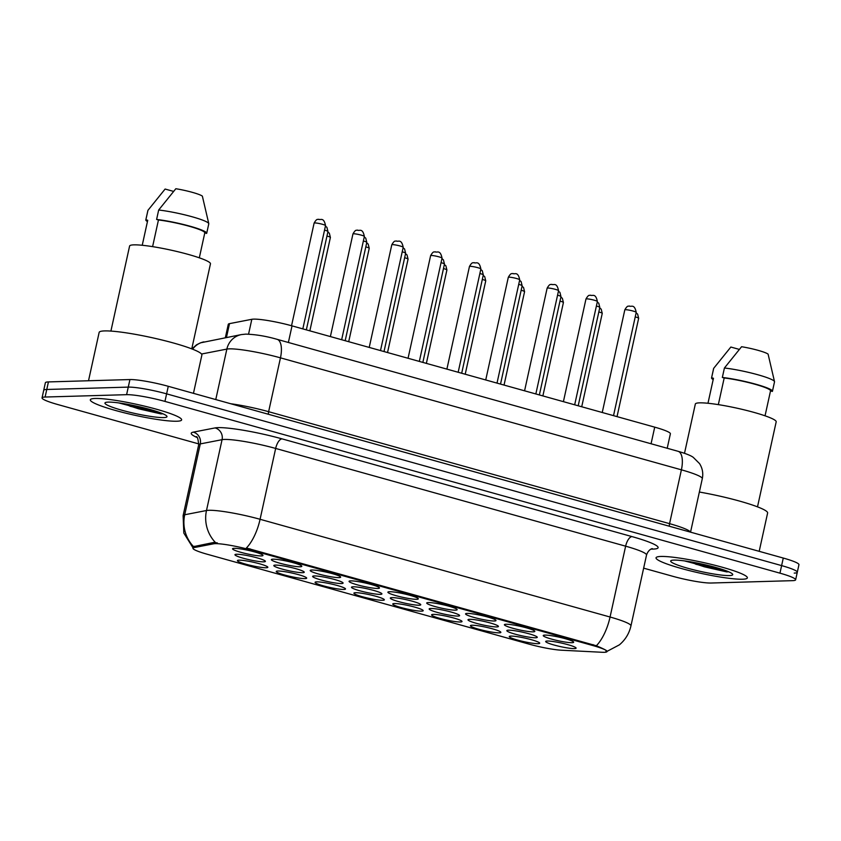 <?xml version="1.0" encoding="UTF-8"?>
<svg xmlns="http://www.w3.org/2000/svg" width="841" height="841" viewBox="0 0 841 841"><rect width="100%" height="100%" fill="white"/><g stroke="black" fill="none" stroke-linecap="round" stroke-linejoin="round"><path stroke-width="1.26" d="M266.208 567.759A15.58 1.85 12.4 0 1 248.021 564.763A15.58 1.85 12.4 0 1 237.551 560.421A15.58 1.85 12.4 0 1 239.033 560.169A15.58 1.85 12.4 0 1 255.454 562.724A15.58 1.85 12.4 0 1 267.785 567.065A15.58 1.85 12.4 0 1 266.208 567.759M382.718 600.295A15.58 1.85 12.4 0 1 364.531 597.31A15.58 1.85 12.4 0 1 354.072 592.958A15.58 1.85 12.4 0 1 355.543 592.705A15.58 1.85 12.4 0 1 371.964 595.26A15.58 1.85 12.4 0 1 384.295 599.612A15.58 1.85 12.4 0 1 382.718 600.295M421.562 611.144A15.58 1.85 12.4 0 1 403.375 608.148A15.58 1.85 12.4 0 1 392.905 603.806A15.58 1.85 12.4 0 1 394.376 603.554A15.58 1.85 12.4 0 1 410.797 606.098A15.58 1.85 12.4 0 1 423.128 610.45A15.58 1.85 12.4 0 1 421.562 611.144M460.395 621.983A15.58 1.85 12.4 0 1 442.208 618.997A15.58 1.85 12.4 0 1 431.738 614.655A15.58 1.85 12.4 0 1 433.21 614.393A15.58 1.85 12.4 0 1 449.641 616.947A15.58 1.85 12.4 0 1 461.961 621.299A15.58 1.85 12.4 0 1 460.395 621.983M343.885 589.446A15.58 1.85 12.4 0 1 325.698 586.461A15.58 1.85 12.4 0 1 315.228 582.119A15.58 1.85 12.4 0 1 316.7 581.856A15.58 1.85 12.4 0 1 333.131 584.411A15.58 1.85 12.4 0 1 345.451 588.763A15.58 1.85 12.4 0 1 343.885 589.446M305.052 578.608A15.58 1.85 12.4 0 1 286.865 575.612A15.58 1.85 12.4 0 1 276.395 571.27A15.58 1.85 12.4 0 1 277.866 571.007A15.58 1.85 12.4 0 1 294.287 573.562A15.58 1.85 12.4 0 1 306.618 577.914A15.58 1.85 12.4 0 1 305.052 578.608M499.239 632.831A15.58 1.85 12.4 0 1 481.052 629.846A15.58 1.85 12.4 0 1 470.582 625.504A15.58 1.85 12.4 0 1 472.053 625.241A15.58 1.85 12.4 0 1 488.474 627.796A15.58 1.85 12.4 0 1 500.805 632.148A15.58 1.85 12.4 0 1 499.239 632.831M538.072 643.68A15.58 1.85 12.4 0 1 519.885 640.684A15.58 1.85 12.4 0 1 509.415 636.343A15.58 1.85 12.4 0 1 510.886 636.09A15.58 1.85 12.4 0 1 527.307 638.645A15.58 1.85 12.4 0 1 539.638 642.987A15.58 1.85 12.4 0 1 538.072 643.68M263.78 561.841A15.58 1.85 12.4 0 1 245.593 558.855A15.58 1.85 12.4 0 1 235.123 554.503A15.58 1.85 12.4 0 1 236.594 554.251A15.58 1.85 12.4 0 1 253.015 556.805A15.58 1.85 12.4 0 1 265.346 561.157A15.58 1.85 12.4 0 1 263.78 561.841M302.613 572.689A15.58 1.85 12.4 0 1 284.426 569.693A15.58 1.85 12.4 0 1 273.956 565.352A15.58 1.85 12.4 0 1 275.438 565.099A15.58 1.85 12.4 0 1 291.859 567.654A15.58 1.85 12.4 0 1 304.179 571.996A15.58 1.85 12.4 0 1 302.613 572.689M419.123 605.226A15.58 1.85 12.4 0 1 400.936 602.23A15.58 1.85 12.4 0 1 390.466 597.888A15.58 1.85 12.4 0 1 391.948 597.636A15.58 1.85 12.4 0 1 408.369 600.19A15.58 1.85 12.4 0 1 420.7 604.542A15.58 1.85 12.4 0 1 419.123 605.226M341.457 583.538A15.58 1.85 12.4 0 1 323.27 580.542A15.58 1.85 12.4 0 1 312.799 576.201A15.58 1.85 12.4 0 1 314.271 575.938A15.58 1.85 12.4 0 1 330.692 578.492A15.58 1.85 12.4 0 1 343.023 582.845A15.58 1.85 12.4 0 1 341.457 583.538M380.29 594.377A15.58 1.85 12.4 0 1 362.103 591.391A15.58 1.85 12.4 0 1 351.633 587.05A15.58 1.85 12.4 0 1 353.104 586.787A15.58 1.85 12.4 0 1 369.525 589.341A15.58 1.85 12.4 0 1 381.856 593.693A15.58 1.85 12.4 0 1 380.29 594.377M535.633 637.762A15.58 1.85 12.4 0 1 517.457 634.776A15.58 1.85 12.4 0 1 506.986 630.435A15.58 1.85 12.4 0 1 508.458 630.172A15.58 1.85 12.4 0 1 524.879 632.726A15.58 1.85 12.4 0 1 537.21 637.079A15.58 1.85 12.4 0 1 535.633 637.762M496.8 626.913A15.58 1.85 12.4 0 1 478.613 623.927A15.58 1.85 12.4 0 1 468.143 619.586A15.58 1.85 12.4 0 1 469.614 619.323A15.58 1.85 12.4 0 1 486.045 621.877A15.58 1.85 12.4 0 1 498.366 626.23A15.58 1.85 12.4 0 1 496.8 626.913M457.967 616.075A15.58 1.85 12.4 0 1 439.78 613.078A15.58 1.85 12.4 0 1 429.309 608.737A15.58 1.85 12.4 0 1 430.781 608.485A15.58 1.85 12.4 0 1 447.202 611.029A15.58 1.85 12.4 0 1 459.533 615.381A15.58 1.85 12.4 0 1 457.967 616.075M574.477 648.611A15.58 1.85 12.4 0 1 556.29 645.615A15.58 1.85 12.4 0 1 545.82 641.273A15.58 1.85 12.4 0 1 547.291 641.021A15.58 1.85 12.4 0 1 563.712 643.575A15.58 1.85 12.4 0 1 576.043 647.917A15.58 1.85 12.4 0 1 574.477 648.611M533.205 631.843A15.58 1.85 12.4 0 1 515.018 628.858A15.58 1.85 12.4 0 1 504.547 624.516A15.58 1.85 12.4 0 1 506.019 624.253A15.58 1.85 12.4 0 1 522.44 626.808A15.58 1.85 12.4 0 1 534.771 631.16A15.58 1.85 12.4 0 1 533.205 631.843M494.371 621.005A15.58 1.85 12.4 0 1 476.185 618.009A15.58 1.85 12.4 0 1 465.714 613.667A15.58 1.85 12.4 0 1 467.186 613.415A15.58 1.85 12.4 0 1 483.607 615.959A15.58 1.85 12.4 0 1 495.938 620.311A15.58 1.85 12.4 0 1 494.371 621.005M455.528 610.156A15.58 1.85 12.4 0 1 437.341 607.16A15.58 1.85 12.4 0 1 426.871 602.818A15.58 1.85 12.4 0 1 428.353 602.566A15.58 1.85 12.4 0 1 444.773 605.121A15.58 1.85 12.4 0 1 457.094 609.462A15.58 1.85 12.4 0 1 455.528 610.156M416.694 599.307A15.58 1.85 12.4 0 1 398.508 596.322A15.58 1.85 12.4 0 1 388.037 591.98A15.58 1.85 12.4 0 1 389.509 591.717A15.58 1.85 12.4 0 1 405.93 594.272A15.58 1.85 12.4 0 1 418.261 598.624A15.58 1.85 12.4 0 1 416.694 599.307M377.861 588.458A15.58 1.85 12.4 0 1 359.675 585.473A15.58 1.85 12.4 0 1 349.204 581.131A15.58 1.85 12.4 0 1 350.676 580.868A15.58 1.85 12.4 0 1 367.096 583.423A15.58 1.85 12.4 0 1 379.428 587.775A15.58 1.85 12.4 0 1 377.861 588.458M339.018 577.62A15.58 1.85 12.4 0 1 320.831 574.624A15.58 1.85 12.4 0 1 310.361 570.282A15.58 1.85 12.4 0 1 311.832 570.03A15.58 1.85 12.4 0 1 328.263 572.584A15.58 1.85 12.4 0 1 340.584 576.926A15.58 1.85 12.4 0 1 339.018 577.62M300.184 566.771A15.58 1.85 12.4 0 1 281.998 563.785A15.58 1.85 12.4 0 1 271.527 559.433A15.58 1.85 12.4 0 1 272.999 559.181A15.58 1.85 12.4 0 1 289.42 561.735A15.58 1.85 12.4 0 1 301.751 566.088A15.58 1.85 12.4 0 1 300.184 566.771M261.341 555.922A15.58 1.85 12.4 0 1 243.165 552.936A15.58 1.85 12.4 0 1 232.694 548.595A15.58 1.85 12.4 0 1 234.166 548.332A15.58 1.85 12.4 0 1 250.586 550.887A15.58 1.85 12.4 0 1 262.918 555.239A15.58 1.85 12.4 0 1 261.341 555.922M572.038 642.692A15.58 1.85 12.4 0 1 553.851 639.707A15.58 1.85 12.4 0 1 543.391 635.365A15.58 1.85 12.4 0 1 544.863 635.102A15.58 1.85 12.4 0 1 561.283 637.657A15.58 1.85 12.4 0 1 573.615 642.009A15.58 1.85 12.4 0 1 572.038 642.692M225.346 337.714L228.289 324.311A29.225 3.459 12.4 0 1 229.498 323.638L251.827 319.296A29.225 3.459 12.4 0 1 253.677 319.128A29.225 3.459 12.4 0 1 292.027 325.866L654.718 427.154A29.225 3.459 12.4 0 1 670.382 433.798L667.207 448.274M213.572 543.812A26.302 3.112 12.4 0 1 215.233 543.654A26.302 3.112 12.4 0 1 249.756 549.73L592.926 645.562A26.302 3.112 12.4 0 1 607.034 651.544A26.302 3.112 12.4 0 1 601.925 652.269L561.42 650.209A26.302 3.112 12.4 0 1 529.262 644.185L207.054 554.198A26.302 3.112 12.4 0 1 192.946 548.216A26.302 3.112 12.4 0 1 194.029 547.607L213.572 543.812L213.877 542.445L217.367 542.918M95.201 398.466A46.749 5.54 -167.6 0 0 90.313 399.811A46.749 5.54 -167.6 0 0 124.815 412.92A46.749 5.54 -167.6 0 0 176.747 421.236A46.749 5.54 -167.6 0 0 181.635 419.89A46.749 5.54 -167.6 0 0 147.133 406.771A46.749 5.54 -167.6 0 0 95.201 398.466A46.749 5.54 -167.6 0 0 90.313 399.811A46.749 5.54 -167.6 0 0 124.815 412.92A46.749 5.54 -167.6 0 0 176.747 421.236A46.749 5.54 -167.6 0 0 181.635 419.89A46.749 5.54 -167.6 0 0 147.133 406.771A46.749 5.54 -167.6 0 0 95.201 398.466M129.987 406.224A46.749 5.54 -167.6 0 0 157.256 411.659A46.749 5.54 -167.6 0 1 129.987 406.224M660.931 556.458A46.749 5.54 -167.6 0 0 656.043 557.804A46.749 5.54 -167.6 0 0 690.545 570.913A46.749 5.54 -167.6 0 0 742.477 579.228A46.749 5.54 -167.6 0 0 747.365 577.883A46.749 5.54 -167.6 0 0 712.863 564.763A46.749 5.54 -167.6 0 0 660.931 556.458A46.749 5.54 -167.6 0 0 656.043 557.804A46.749 5.54 -167.6 0 0 690.545 570.913A46.749 5.54 -167.6 0 0 742.477 579.228A46.749 5.54 -167.6 0 0 747.365 577.883A46.749 5.54 -167.6 0 0 712.863 564.763A46.749 5.54 -167.6 0 0 660.931 556.458M695.728 564.216A46.749 5.54 -167.6 0 0 722.997 569.651A46.749 5.54 -167.6 0 1 695.728 564.216M193.02 547.848L183.832 533.089L183.107 515.649A38.959 4.615 12.4 0 1 184.715 514.755L206.487 510.519A38.959 4.615 12.4 0 1 208.946 510.287A38.959 4.615 12.4 0 1 260.079 519.286A34.092 14.465 105.6 0 1 246.392 548.017L596.364 645.751C605.678 649.715 608.863 651.596 605.919 651.428M689.315 561.63A38.959 4.615 -167.6 0 0 704.369 565.226A38.959 4.615 -167.6 0 1 689.315 561.63M123.574 403.638A38.959 4.615 -167.6 0 0 138.628 407.223A38.959 4.615 -167.6 0 1 123.574 403.638M643.649 568.159L672.726 576.274A29.225 3.459 -167.6 0 0 711.076 583.023L792.569 580.658A29.225 3.459 -167.6 0 0 795.628 579.817L797.289 572.258A29.225 3.459 -167.6 0 0 781.615 565.604L166.613 393.851A29.225 3.459 -167.6 0 0 128.263 387.112L46.77 389.478A29.225 3.459 -167.6 0 0 43.711 390.319A29.225 3.459 -167.6 0 1 46.77 389.478L128.263 387.112A29.225 3.459 -167.6 0 1 166.613 393.851L781.615 565.604A29.225 3.459 -167.6 0 1 797.289 572.258A29.225 3.459 -167.6 0 1 794.23 573.099M596.364 645.751A34.092 14.465 -74.4 0 0 610.061 617.021L260.079 519.286L275.659 448.442A38.959 4.615 -167.6 0 0 224.526 439.444A38.959 4.615 -167.6 0 0 222.066 439.675L200.284 443.911L184.715 514.755A34.092 32.652 79 0 0 193.546 546.618L213.877 542.445M795.628 579.817A29.225 3.459 -167.6 0 0 779.954 573.163L164.952 401.409A29.225 3.459 -167.6 0 0 126.602 394.671L45.109 397.036A29.225 3.459 -167.6 0 0 42.05 397.877A29.225 3.459 -167.6 0 0 57.724 404.521L198.823 443.932M797.289 572.258L798.95 564.7A29.225 3.459 -167.6 0 0 783.276 558.056L168.274 386.303A29.225 3.459 -167.6 0 0 129.924 379.554L48.431 381.919A29.225 3.459 -167.6 0 0 45.372 382.76L42.05 397.877M193.451 393.336L201.882 355.018A52.594 6.223 -167.6 0 0 163.059 340.269A52.594 6.223 -167.6 0 0 104.641 330.912A52.594 6.223 -167.6 0 0 99.143 332.437L88.515 380.752M191.759 348.868L210.46 263.822A41.398 4.899 -167.6 0 0 179.911 252.216A41.398 4.899 -167.6 0 0 133.929 244.857A41.398 4.899 -167.6 0 0 129.598 246.045L110.907 331.081M118.728 402.913L160.894 413.898L162.965 413.804M108.268 402.114A31.758 3.763 -167.6 0 0 105.272 402.639A31.758 3.763 -167.6 0 0 126.602 411.491A31.758 3.763 -167.6 0 0 163.669 417.588A31.758 3.763 -167.6 0 0 166.865 416.179A31.758 3.763 -167.6 0 0 141.74 407.317A31.758 3.763 -167.6 0 0 108.268 402.114M147.732 220.279A29.225 3.459 -167.6 0 0 147.722 220.321A29.225 3.459 -167.6 0 0 147.711 220.363L142.234 245.267L147.732 220.279L145.871 219.764A31.17 3.69 -167.6 0 0 145.819 219.9A31.17 3.69 -167.6 0 0 147.448 221.572M173.53 191.391L165.109 189.046L147.953 210.324A31.17 3.69 -167.6 0 0 147.9 210.46L145.819 219.9M145.871 219.764L147.953 210.324M204.794 232.873L199.317 257.819L204.784 232.915A29.225 3.459 -167.6 0 0 204.794 232.873A29.225 3.459 -167.6 0 0 188.983 226.187A29.225 3.459 -167.6 0 0 158.455 219.974L152.599 246.634M204.794 232.915L206.644 233.43A31.17 3.69 -167.6 0 0 206.697 233.293L208.778 223.843A31.17 3.69 -167.6 0 0 208.778 223.632L202.366 196.142A19.48 2.302 -167.6 0 0 175.832 188.731L158.676 210.008L156.605 219.459L158.455 219.974M208.778 223.632A31.17 3.69 -167.6 0 0 190.749 216.389A31.17 3.69 -167.6 0 0 158.676 210.008M206.697 233.293A31.17 3.69 -167.6 0 0 189.435 226.05A31.17 3.69 -167.6 0 0 156.605 219.459M157.772 411.827L131.238 405.015M160.894 413.898L138.607 408.81L122.019 403.386M759.192 551.328L767.612 513.01A52.594 6.223 -167.6 0 0 699.365 492.038M757.499 506.86L776.19 421.814A41.398 4.899 -167.6 0 0 745.652 410.208A41.398 4.899 -167.6 0 0 699.659 402.85A41.398 4.899 -167.6 0 0 695.339 404.037L684.5 453.299M684.458 560.905L726.624 571.891L728.705 571.796M674.009 560.106A31.758 3.763 -167.6 0 0 671.002 560.632A31.758 3.763 -167.6 0 0 692.343 569.483A31.758 3.763 -167.6 0 0 729.399 575.58A31.758 3.763 -167.6 0 0 732.595 574.172A31.758 3.763 -167.6 0 0 707.481 565.31A31.758 3.763 -167.6 0 0 674.009 560.106M711.612 377.756L713.694 368.316A31.17 3.69 -167.6 0 0 713.631 368.453L711.56 377.893A31.17 3.69 -167.6 0 1 711.612 377.756L713.473 378.282L707.975 403.26L713.473 378.282A29.225 3.459 -167.6 0 0 713.462 378.313A29.225 3.459 -167.6 0 0 713.452 378.355M739.271 349.383L730.85 347.039L713.694 368.316M711.56 377.893A31.17 3.69 -167.6 0 0 713.179 379.575M770.535 390.865L765.047 415.811L770.524 390.907A29.225 3.459 -167.6 0 0 770.535 390.865A29.225 3.459 -167.6 0 0 754.713 384.179A29.225 3.459 -167.6 0 0 724.196 377.966L718.33 404.626M770.524 390.907L772.385 391.422A31.17 3.69 -167.6 0 0 772.437 391.286L774.519 381.835A31.17 3.69 -167.6 0 0 774.508 381.625L768.096 354.135A19.48 2.302 -167.6 0 0 741.573 346.723L724.416 368.001L722.335 377.451L724.196 377.966M774.508 381.625A31.17 3.69 -167.6 0 0 756.49 374.382A31.17 3.69 -167.6 0 0 724.416 368.001M772.437 391.286A31.17 3.69 -167.6 0 0 755.176 384.043A31.17 3.69 -167.6 0 0 722.335 377.451M723.502 569.82L696.968 563.007M726.624 571.891L704.348 566.802L687.759 561.378M248.558 334.15L251.827 319.296M592.926 645.562L593.136 644.637M194.029 547.607L194.334 546.24M249.756 549.73L249.956 548.795M288.379 342.476L292.027 325.866M226.45 337.493L229.498 323.638M651.06 443.764L654.718 427.154M632.001 536.6A9.745 4.131 -74.4 0 0 625.63 546.177L275.659 448.442A9.745 4.131 -74.4 0 1 282.029 438.865L632.001 536.6A48.704 5.771 12.4 0 1 653.026 549.089A48.704 5.771 12.4 0 1 651.06 549.099M646.529 555.039A38.959 4.615 -167.6 0 0 625.63 546.177L610.061 617.021A38.959 4.615 12.4 0 1 630.95 625.883L646.529 555.039C648.821 548.406 653.289 548.479 652.174 548.689M215.464 542.529A34.092 32.652 79 0 1 206.487 510.519L222.066 439.675A9.745 9.325 -101 0 0 215.023 427.922A48.704 5.771 12.4 0 1 282.029 438.865M197.057 437.509A48.704 5.771 12.4 0 1 193.251 432.148L215.023 427.922M779.954 573.163L783.276 558.056M164.952 401.409L168.274 386.303M126.602 394.671L129.924 379.554M45.109 397.036L48.431 381.919M193.251 432.148A9.745 9.325 -101 0 1 200.284 443.911A38.959 4.615 -167.6 0 0 198.676 444.805C198.161 439.013 197.341 436.3 196.226 436.668M268.405 414.266A4.867 2.071 105.6 0 1 268.626 411.691L669.562 523.659L681.399 469.825A19.48 8.263 -74.4 0 0 678.067 451.302C686.035 453.625 691.113 455.654 693.299 457.388L699.544 463.601C702.477 468.258 703.391 473.283 702.298 478.687A38.959 4.615 -167.6 0 0 681.399 469.825L280.463 357.845A38.959 4.615 -167.6 0 0 229.33 348.857A38.959 4.615 -167.6 0 0 226.86 349.089L215.769 399.559M230.707 403.733A38.959 4.615 12.4 0 1 268.626 411.691L280.463 357.845A19.48 8.263 -74.4 0 0 277.12 339.333L678.067 451.302M191.906 348.92L196.552 344.799L200.526 342.823L241.367 334.592A19.48 18.66 79 0 0 226.86 349.089L201.525 354.019M669.352 526.235A4.867 2.071 105.6 0 1 669.562 523.659A38.959 4.615 12.4 0 1 690.408 532.111M203.964 341.866A19.48 18.66 79 0 0 192.631 349.204M625.42 309.698A5.845 0.694 -167.6 0 0 624.81 309.866C627.796 304.631 628.343 306.671 629.52 306.019C630.929 307.322 634.398 303.296 636.227 312.379A5.845 0.694 -167.6 0 0 631.906 310.739A5.845 0.694 -167.6 0 0 625.42 309.698M636.111 312.884L637.604 314.082L638.655 318.297A5.845 0.694 -167.6 0 0 635.228 316.889M599.707 307.953L601.199 309.152L602.251 313.367A5.845 0.694 -167.6 0 0 598.834 311.958M586.587 298.86A5.845 0.694 -167.6 0 0 585.967 299.028C588.952 293.782 589.509 295.822 590.687 295.17C592.085 296.474 595.565 292.458 597.383 301.53A5.845 0.694 -167.6 0 0 593.073 299.89A5.845 0.694 -167.6 0 0 586.587 298.86M547.743 288.011A5.845 0.694 -167.6 0 0 547.134 288.179C550.119 282.933 550.676 284.983 551.854 284.332C553.252 285.635 556.731 281.609 558.55 290.692A5.845 0.694 -167.6 0 0 554.24 289.052A5.845 0.694 -167.6 0 0 547.743 288.011M508.91 277.162A5.845 0.694 -167.6 0 0 508.3 277.33C511.286 272.095 511.833 274.134 513.01 273.483C514.408 274.786 517.888 270.76 519.717 279.843A5.845 0.694 -167.6 0 0 515.396 278.203A5.845 0.694 -167.6 0 0 508.91 277.162M470.066 266.313A5.845 0.694 -167.6 0 0 469.457 266.481C472.442 261.246 472.999 263.286 474.177 262.634C475.575 263.937 479.055 259.911 480.873 268.994A5.845 0.694 -167.6 0 0 476.563 267.354A5.845 0.694 -167.6 0 0 470.066 266.313M597.278 302.035L598.771 303.233L599.822 307.449A5.845 0.694 -167.6 0 0 596.395 306.04M558.435 291.196L559.927 292.384L560.979 296.6A5.845 0.694 -167.6 0 0 557.562 295.191M519.601 280.347L521.094 281.546L522.145 285.761A5.845 0.694 -167.6 0 0 518.718 284.353M122.397 403.449A39.937 4.731 -167.6 0 0 140.51 407.738M688.138 561.441A39.937 4.731 -167.6 0 0 706.24 565.73M480.768 269.498L482.261 270.697L483.312 274.912A5.845 0.694 -167.6 0 0 479.885 273.504M560.873 297.104L562.366 298.303L563.417 302.518A5.845 0.694 -167.6 0 0 559.99 301.11M522.03 286.266L523.533 287.454L524.574 291.669A5.845 0.694 -167.6 0 0 521.157 290.261M483.197 275.417L484.689 276.615L485.741 280.831A5.845 0.694 -167.6 0 0 482.314 279.422M444.363 264.568L445.856 265.767L446.907 269.982A5.845 0.694 -167.6 0 0 443.48 268.573M431.233 255.475A5.845 0.694 -167.6 0 0 430.624 255.643C433.609 250.397 434.166 252.437 435.344 251.785C436.742 253.088 440.221 249.073 442.04 258.145A5.845 0.694 -167.6 0 0 437.73 256.516A5.845 0.694 -167.6 0 0 431.233 255.475M392.4 244.626A5.845 0.694 -167.6 0 0 391.79 244.794C394.776 239.559 395.323 241.598 396.5 240.946C397.898 242.25 401.378 238.224 403.207 247.307A5.845 0.694 -167.6 0 0 398.886 245.667A5.845 0.694 -167.6 0 0 392.4 244.626M353.556 233.777A5.845 0.694 -167.6 0 0 352.947 233.945C355.932 228.71 356.489 230.749 357.667 230.098C359.065 231.401 362.545 227.375 364.363 236.458A5.845 0.694 -167.6 0 0 360.053 234.818A5.845 0.694 -167.6 0 0 353.556 233.777M314.723 222.939A5.845 0.694 -167.6 0 0 314.114 223.107C317.099 217.861 317.646 219.9 318.834 219.249C320.232 220.552 323.711 216.526 325.53 225.609A5.845 0.694 -167.6 0 0 321.22 223.969A5.845 0.694 -167.6 0 0 314.723 222.939M441.924 258.66L443.417 259.848L444.469 264.063A5.845 0.694 -167.6 0 0 441.052 262.655M403.091 247.811L404.584 248.999L405.635 253.225A5.845 0.694 -167.6 0 0 402.208 251.806M364.258 236.962L365.751 238.161L366.802 242.376A5.845 0.694 -167.6 0 0 363.375 240.968M325.414 226.113L326.907 227.312L327.958 231.527A5.845 0.694 -167.6 0 0 324.542 230.119M405.52 253.73L407.012 254.918L408.064 259.133A5.845 0.694 -167.6 0 0 404.647 257.724M366.687 242.881L368.179 244.069L369.231 248.295A5.845 0.694 -167.6 0 0 365.803 246.876M327.853 232.032L329.346 233.23L330.397 237.446A5.845 0.694 -167.6 0 0 326.97 236.037M192.946 548.216L193.346 546.398M606.908 651.428L619.418 644.826C625.368 639.791 629.205 633.483 630.95 625.883M183.107 515.649L198.676 444.805M241.367 334.592L245.751 334.129C255.696 334.434 266.145 336.169 277.12 339.333M702.298 478.687L690.545 532.153M624.81 309.866L602.24 412.5M636.227 312.379L613.52 415.654M638.655 318.297L617.031 416.631M602.251 313.367L581.72 406.771M585.967 299.028L563.407 401.651M597.383 301.53L574.676 404.805M547.134 288.179L524.574 390.813M558.55 290.692L535.843 393.956M508.3 277.33L485.73 379.964M519.717 279.843L497.01 383.118M469.457 266.481L446.897 369.115M480.873 268.994L458.166 372.269M599.822 307.449L578.198 405.783M560.979 296.6L539.365 394.944M522.145 285.761L500.521 384.095M483.312 274.912L461.688 373.246M563.417 302.518L542.876 395.922M524.574 291.669L504.043 385.073M485.741 280.831L465.21 374.234M446.907 269.982L426.366 363.386M430.624 255.643L408.053 358.277M442.04 258.145L419.333 361.42M391.79 244.794L369.22 347.428M403.207 247.307L380.5 350.571M352.947 233.945L330.387 336.579M364.363 236.458L341.656 339.732M314.114 223.107L291.543 325.73M325.53 225.609L302.823 328.884M444.469 264.063L422.855 362.408M405.635 253.225L384.011 351.559M366.802 242.376L345.178 340.71M327.958 231.527L306.345 329.861M408.064 259.133L387.533 352.537M369.231 248.295L348.7 341.698M330.397 237.446L309.856 330.849"/></g></svg>
